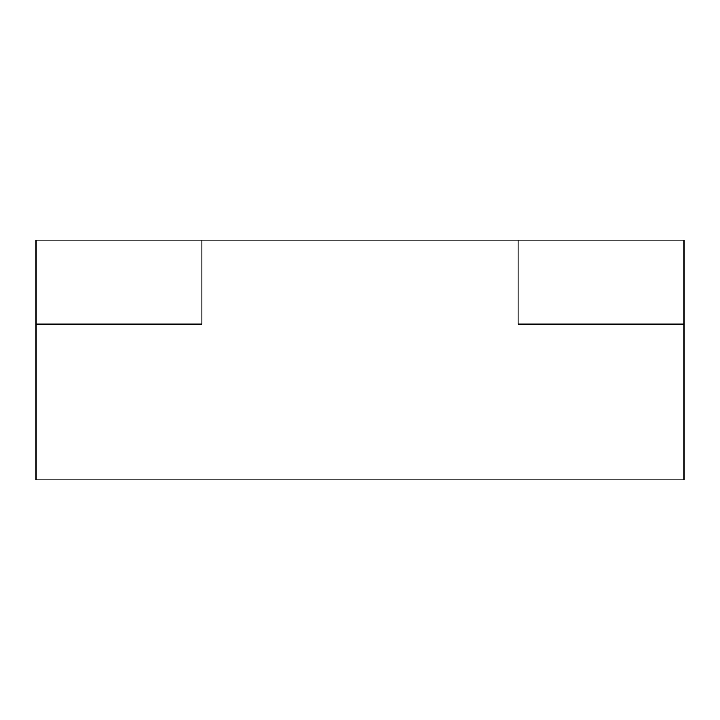 <?xml version="1.0" encoding="UTF-8"?>
<svg xmlns="http://www.w3.org/2000/svg" width="720" height="720" viewBox="0 0 720 720"><rect width="100%" height="100%" fill="white"/><g stroke="black" fill="none" stroke-linecap="round" stroke-linejoin="round"><path stroke-width="1.08" d="M684 479.853L36 479.853L36 240.147L36 479.853L684 479.853L684 324.108L684 479.853M201.942 240.147L36 240.147L201.942 240.147L201.942 324.108L201.942 240.147L518.058 240.147L518.058 324.108L518.058 240.147L201.942 240.147M684 240.147L518.058 240.147L684 240.147L684 324.108L684 240.147M684 324.108L518.058 324.108L684 324.108M201.942 324.108L36 324.108L201.942 324.108"/></g></svg>
